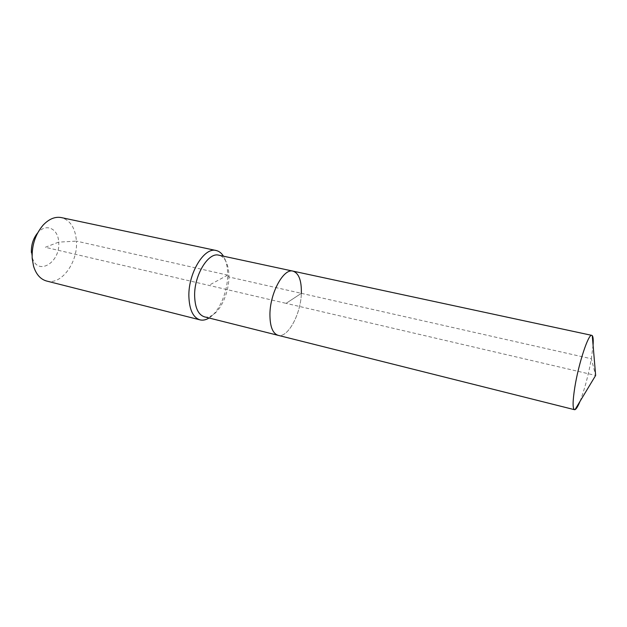 <?xml version="1.0" encoding="UTF-8"?>
<svg xmlns="http://www.w3.org/2000/svg" width="627" height="627" viewBox="0 0 627 627"><rect width="100%" height="100%" fill="white"/><g stroke="black" fill="none" stroke-linecap="round" stroke-linejoin="round"><path stroke-width="0.47" stroke-dasharray="3.13 2.35" d="M579.975 401.445C584.583 389.579 588.369 375.354 591.339 358.777L593.079 345.171M204.457 316.847C207.082 317.466 209.818 316.862 212.671 315.02C221.488 309.495 228.894 291.931 228.91 276.977L301.352 293.326C300.85 314.143 287.785 338.376 278.075 335.32C287.785 338.376 300.85 314.143 301.352 293.326C301.626 280.559 298.852 273.16 293.021 271.138M209.057 317.999L209.394 317.787C219.348 311.533 227.632 291.876 227.648 275.104L228.91 276.977C228.949 270.143 227.773 264.633 225.375 260.456C223.635 257.54 221.449 255.785 218.815 255.189M46.641 281.037C61.407 285.395 78.109 262.251 76.431 241.113L227.648 275.104C227.687 267.439 226.363 261.247 223.659 256.521L223.455 256.184M31.413 252.61L32.22 257.266C37.267 276.789 60.748 262.494 58.672 242.132L76.431 241.113C75.365 228.11 70.357 220.273 61.407 217.6M301.352 293.326L591.339 358.777L595.65 375.432L286.092 303.35L301.352 293.326L286.092 303.35L45.277 247.281L58.672 242.132C58.28 228.824 46.351 222.836 37.973 232.554L37.698 232.868M227.648 275.104L208.869 285.371M225.375 260.456L223.659 256.521M37.973 232.554L43.075 225.171M32.22 257.266L33.537 266.146M212.671 315.02L209.394 317.787"/><path stroke-width="0.94" d="M593.079 345.171C593.432 339.92 593.166 336.746 592.264 335.641L591.802 335.359C588.541 333.376 578.619 363.284 574.81 387.314C572.647 401.178 572.537 408.639 574.497 409.69L575.037 409.635C576.331 409.039 577.976 406.312 579.975 401.445M301.352 293.326C301.626 280.559 298.852 273.16 293.021 271.138C283.717 268.074 270.143 292.621 269.931 313.97C269.884 326.338 272.604 333.454 278.075 335.32L574.497 409.69M293.021 271.138L218.815 255.189C208.329 251.921 194.111 275.206 194.629 295.858C195.021 307.833 198.297 314.825 204.457 316.847L278.075 335.32C272.604 333.454 269.884 326.338 269.931 313.97C270.143 292.621 283.717 268.074 293.021 271.138L591.802 335.359M223.455 256.184C221.496 253.057 219.066 251.168 216.166 250.51C204.316 246.834 188.233 273.027 188.876 296.297C189.354 309.73 193.061 317.591 200.013 319.872C202.905 320.562 205.922 319.942 209.057 317.999M216.166 250.51L61.407 217.6C55.098 216.417 48.992 218.941 43.075 225.171C35.316 234.349 31.687 245.447 32.196 258.449L33.537 266.146C36.092 274.344 40.457 279.305 46.641 281.037L200.013 319.872M37.698 232.868C33.192 238.401 31.091 244.985 31.413 252.61M575.037 409.635L595.65 375.432L592.264 335.641"/></g></svg>
